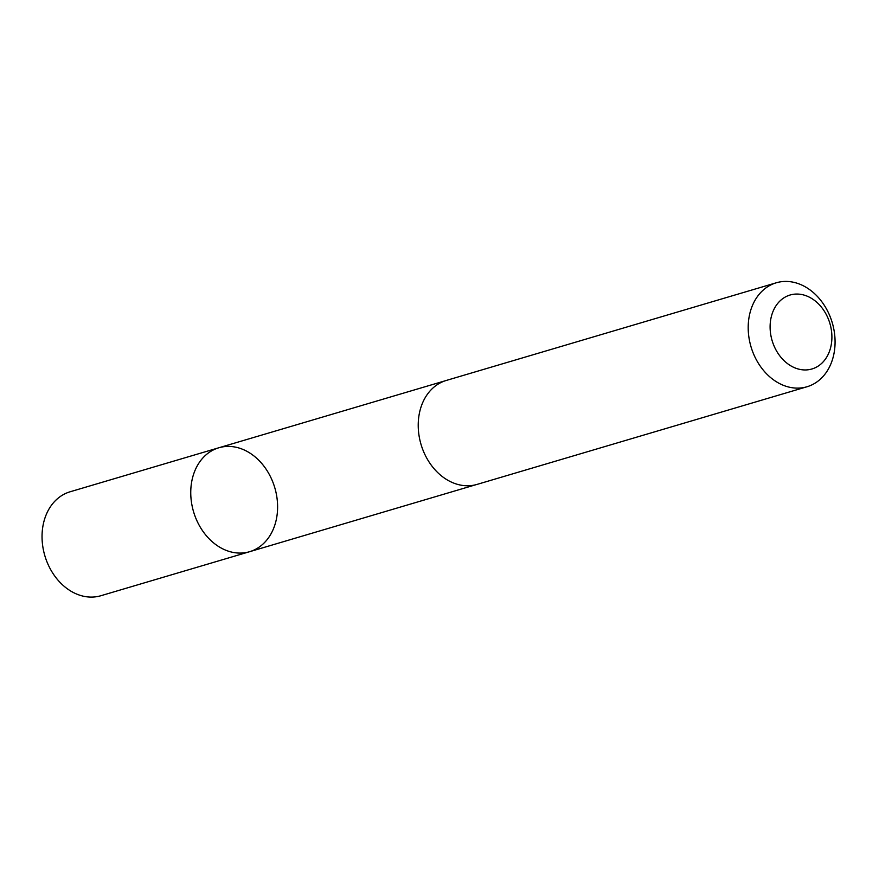 <?xml version="1.0" encoding="UTF-8"?>
<svg xmlns="http://www.w3.org/2000/svg" width="879" height="879" viewBox="0 0 879 879"><rect width="100%" height="100%" fill="white"/><g stroke="black" fill="none" stroke-linecap="round" stroke-linejoin="round"><path stroke-width="1.32" d="M224.156 446.664A54.19 42.357 -106.5 0 1 275.698 491.108A54.19 42.357 -106.5 0 1 249.559 551.715A54.19 42.357 -106.5 0 1 193.567 511.765A54.19 42.357 -106.5 0 1 218.794 447.785A54.19 42.357 -106.5 0 1 224.156 446.664M70.1 491.779A54.201 42.357 73.5 0 0 43.95 552.397A54.201 42.357 73.5 0 0 95.503 596.841A54.201 42.357 73.5 0 0 100.865 595.731L249.559 551.715A54.19 42.357 -106.5 0 1 193.567 511.765A54.19 42.357 -106.5 0 1 218.794 447.785L70.1 491.779M776.256 282.796L446.279 380.453A54.201 42.357 73.5 0 0 420.129 441.071A54.201 42.357 73.5 0 0 471.682 485.516A54.201 42.357 73.5 0 0 477.044 484.406L807.021 386.749A54.201 42.357 73.5 0 0 832.259 322.758A54.201 42.357 73.5 0 0 776.256 282.796A54.201 42.357 73.5 0 0 750.106 343.414A54.201 42.357 73.5 0 0 801.659 387.87A54.201 42.357 73.5 0 0 807.021 386.749M808.131 369.773A38.555 30.128 73.5 0 0 823.469 309.902A38.555 30.128 73.5 0 0 771.399 316.341A38.555 30.128 73.5 0 0 808.131 369.773M445.159 380.805L218.794 447.785M475.902 484.714L249.559 551.715"/></g></svg>
